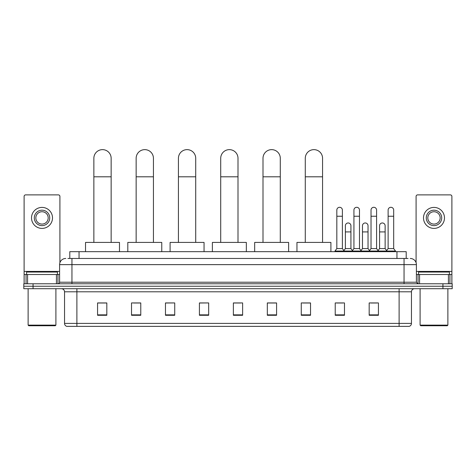 <?xml version="1.0" encoding="UTF-8"?>
<svg xmlns="http://www.w3.org/2000/svg" width="476" height="476" viewBox="0 0 476 476"><rect width="100%" height="100%" fill="white"/><g stroke="black" fill="none" stroke-linecap="round" stroke-linejoin="round"><path stroke-width="0.71" d="M69.793 258.462L69.793 251.673L406.207 251.673L406.207 258.462M68.08 258.462L408.063 258.462M67.937 258.462L71.947 258.462L71.947 264.638L59.601 264.638L59.601 282.226A1.541 1.541 0 0 1 58.06 283.773M65.777 258.462A6.17 6.17 0 0 0 59.601 264.638M410.223 258.462A6.17 6.17 0 0 1 416.399 264.638L416.399 282.226L417.94 283.773M33.058 283.773L23.8 283.773L23.8 286.243L33.058 286.243L23.8 286.243L23.8 288.712L33.058 288.712L33.058 286.243L442.942 286.243L33.058 286.243L33.058 283.773L442.942 283.773L442.942 286.243L452.2 286.243L442.942 286.243L442.942 288.712L33.058 288.712M442.942 288.712L452.2 288.712L452.2 283.773L442.942 283.773M411.46 323.4C411.371 324.882 410.633 325.87 409.235 326.363L399.114 326.363L399.114 323.4L411.46 323.4L411.46 291.794A3.088 3.088 0 0 1 414.542 288.712M399.114 326.363L66.765 326.363A3.088 3.088 0 0 1 64.54 323.4L64.54 291.794C64.361 289.92 63.332 288.896 61.458 288.712M378.432 315.285L378.432 302.938L369.174 302.938L369.174 315.285L378.432 315.285M344.481 315.285L344.481 302.938L335.223 302.938L335.223 315.285L344.481 315.285M310.53 315.285L310.53 302.938L301.272 302.938L301.272 315.285L310.53 315.285M276.58 315.285L276.58 302.938L267.322 302.938L267.322 315.285L276.58 315.285M106.826 315.285L106.826 302.938L97.568 302.938L97.568 315.285L106.826 315.285M140.777 315.285L140.777 302.938L131.519 302.938L131.519 315.285L140.777 315.285M174.728 315.285L174.728 302.938L165.47 302.938L165.47 315.285L174.728 315.285M208.678 315.285L208.678 302.938L199.42 302.938L199.42 315.285L208.678 315.285M242.629 315.285L242.629 302.938L233.371 302.938L233.371 315.285L242.629 315.285M302.813 303.004L310.53 303.004M336.52 303.004L342.69 303.004M370.715 303.004L376.891 303.004M208.678 302.938L199.42 303.004L208.678 302.938M174.728 302.938L165.47 303.004L174.728 302.938M133.679 303.004L140.777 303.004M233.371 303.004L240.469 303.004M106.826 303.004L97.568 303.004M276.58 303.004L267.322 303.004M56.442 283.773L56.442 274.515L27.578 274.515L27.578 283.773M59.911 262.71L59.911 196.427A1.541 1.541 0 0 0 58.369 194.88L25.65 194.88A1.541 1.541 0 0 0 24.109 196.427L24.109 274.515L27.578 274.515M56.442 274.515L59.601 274.515M24.109 283.773L24.109 274.515M42.013 210.19A7.717 7.717 0 0 0 34.296 217.907A7.717 7.717 0 0 0 42.013 225.624A7.717 7.717 0 0 0 49.724 217.907A7.717 7.717 0 0 0 42.013 210.19M42.013 211.737A6.17 6.17 0 0 0 35.837 217.907A6.17 6.17 0 0 0 42.013 224.083A6.17 6.17 0 0 0 48.183 217.907A6.17 6.17 0 0 0 42.013 211.737M42.013 228.403A10.496 10.496 0 0 0 52.503 217.907A10.496 10.496 0 0 0 42.013 207.411A10.496 10.496 0 0 0 31.517 217.907A10.496 10.496 0 0 0 42.013 228.403M55.281 325.751L28.738 325.751L28.12 325.132L55.9 325.132L55.281 325.751M28.12 288.712L28.12 325.132M55.9 288.712L55.9 325.132M57.441 274.515L57.441 272.046L26.579 272.046L26.579 274.515M93.861 242.415L93.861 158.276A8.639 8.639 0 0 1 102.507 149.637A8.639 8.639 0 0 1 111.146 158.276A8.639 8.639 0 0 0 102.507 149.637M111.146 242.415L111.146 158.276M119.482 251.673L119.482 242.415L85.531 242.415L85.531 251.673M136.148 242.415L136.148 158.276A8.639 8.639 0 0 1 144.787 149.637A8.639 8.639 0 0 1 153.433 158.276A8.639 8.639 0 0 0 144.787 149.637M153.433 242.415L153.433 158.276M161.763 251.673L161.763 242.415L127.812 242.415L127.812 251.673M178.429 242.415L178.429 158.276A8.639 8.639 0 0 1 187.074 149.637A8.639 8.639 0 0 1 195.713 158.276A8.639 8.639 0 0 0 187.074 149.637M195.713 242.415L195.713 158.276M204.049 251.673L204.049 242.415L170.099 242.415L170.099 251.673M220.715 242.415L220.715 158.276A8.639 8.639 0 0 1 229.361 149.637A8.639 8.639 0 0 1 238 158.276A8.639 8.639 0 0 0 229.361 149.637M238 242.415L238 158.276M246.336 251.673L246.336 242.415L212.385 242.415L212.385 251.673M263.002 242.415L263.002 158.276A8.639 8.639 0 0 1 271.641 149.637A8.639 8.639 0 0 1 280.287 158.276A8.639 8.639 0 0 0 271.641 149.637M280.287 242.415L280.287 158.276M288.617 251.673L288.617 242.415L254.666 242.415L254.666 251.673M305.283 242.415L305.283 158.276A8.639 8.639 0 0 1 313.928 149.637A8.639 8.639 0 0 1 322.567 158.276A8.639 8.639 0 0 0 313.928 149.637M322.567 242.415L322.567 158.276M330.903 251.673L330.903 242.415L296.953 242.415L296.953 251.673M336.829 216.241L342.387 216.241L342.387 248.585L336.829 248.585L336.829 210.065A2.779 2.779 0 0 1 339.781 207.298A2.779 2.779 0 0 1 342.387 210.065A2.779 2.779 0 0 0 339.781 207.298M336.829 248.585L334.979 251.054L334.979 251.673M342.387 248.585L344.237 251.054L334.979 251.054M353.93 248.585L353.93 216.241L359.481 216.241L359.481 248.585L353.93 248.585L352.073 251.054L344.237 251.054L344.237 251.673M353.93 216.241L353.93 210.065A2.779 2.779 0 0 1 356.881 207.298A2.779 2.779 0 0 1 359.481 210.065A2.779 2.779 0 0 0 356.881 207.298M359.481 248.585L361.338 251.054L352.073 251.054L352.073 251.673M371.024 248.585L371.024 216.241L376.581 216.241L376.581 248.585L371.024 248.585L369.174 251.054L361.338 251.054L361.338 251.673M371.024 216.241L371.024 210.065A2.779 2.779 0 0 1 373.981 207.298A2.779 2.779 0 0 1 376.581 210.065A2.779 2.779 0 0 0 373.981 207.298M376.581 248.585L378.432 251.054L369.174 251.054L369.174 251.673M388.124 248.585L388.124 216.241L393.682 216.241L393.682 248.585L388.124 248.585L386.274 251.054L378.432 251.054L378.432 251.673M388.124 216.241L388.124 210.065A2.779 2.779 0 0 1 391.076 207.298A2.779 2.779 0 0 1 393.682 210.065A2.779 2.779 0 0 0 391.076 207.298M393.682 248.585L395.532 251.054L386.274 251.054L386.274 251.673M395.532 251.054L395.532 251.673M345.38 225.749A2.779 2.779 0 0 1 348.331 222.976A2.779 2.779 0 0 1 350.931 225.749L350.931 231.919L345.38 231.919L345.38 225.749M350.931 231.919L350.931 248.585L345.38 248.585L345.38 231.919M345.38 248.585L343.88 250.584M350.931 248.585L352.43 250.584M362.474 225.749A2.779 2.779 0 0 1 365.431 222.976A2.779 2.779 0 0 1 368.031 225.749L368.031 231.919L362.474 231.919L362.474 225.749M368.031 231.919L368.031 248.585L362.474 248.585L362.474 231.919M362.474 248.585L360.981 250.584M368.031 248.585L369.531 250.584M379.574 225.749A2.779 2.779 0 0 1 382.525 222.976A2.779 2.779 0 0 1 385.132 225.749L385.132 231.919L379.574 231.919L379.574 225.749M385.132 231.919L385.132 248.585L379.574 248.585L379.574 231.919M379.574 248.585L378.081 250.584M385.132 248.585L386.631 250.584M448.422 283.773L448.422 274.515L419.558 274.515L419.558 283.773M448.422 274.515L451.891 274.515L451.891 196.427A1.541 1.541 0 0 0 450.35 194.88L417.63 194.88A1.541 1.541 0 0 0 416.089 196.427L416.089 262.71M416.399 274.515L419.558 274.515M451.891 274.515L451.891 283.773M433.987 210.19A7.717 7.717 0 0 0 426.276 217.907A7.717 7.717 0 0 0 433.987 225.624A7.717 7.717 0 0 0 441.704 217.907A7.717 7.717 0 0 0 433.987 210.19M433.987 211.737A6.17 6.17 0 0 0 427.817 217.907A6.17 6.17 0 0 0 433.987 224.083A6.17 6.17 0 0 0 440.163 217.907A6.17 6.17 0 0 0 433.987 211.737M433.987 228.403A10.496 10.496 0 0 0 444.483 217.907A10.496 10.496 0 0 0 433.987 207.411A10.496 10.496 0 0 0 423.497 217.907A10.496 10.496 0 0 0 433.987 228.403M447.262 325.751L420.719 325.751L420.1 325.132L447.88 325.132L447.262 325.751M420.1 288.712L420.1 325.132M447.88 288.712L447.88 325.132M449.421 274.515L449.421 272.046L418.559 272.046L418.559 274.515M79.052 258.462L79.052 251.673M396.948 258.462L396.948 251.673M71.947 283.773L71.947 282.226L416.399 282.226M59.601 282.226L71.947 282.226L71.947 264.638L404.053 264.638L404.053 283.773M416.399 264.638L404.053 264.638L404.053 258.462M399.114 288.712L399.114 291.794L64.54 291.794M411.46 291.794L399.114 291.794L399.114 323.4L76.886 323.4L76.886 326.363M64.54 323.4L76.886 323.4L76.886 288.712M242.629 314.856L233.371 314.856M208.678 314.856L199.42 314.856M174.728 314.856L165.47 314.856M140.777 314.856L131.519 314.856M106.826 314.856L97.568 314.856M276.58 314.856L267.322 314.856M310.53 314.856L301.272 314.856M344.481 314.856L335.223 314.856M378.432 314.856L369.174 314.856M59.601 271.427L24.109 271.427M57.959 274.515L57.959 283.773M24.133 274.515L24.133 283.773M26.061 283.773L26.061 274.515M93.861 176.798L111.146 176.798M136.148 176.798L153.433 176.798M178.429 176.798L195.713 176.798M220.715 176.798L238 176.798M263.002 176.798L280.287 176.798M305.283 176.798L322.567 176.798M451.891 271.427L416.399 271.427M451.867 283.773L451.867 274.515M449.939 274.515L449.939 283.773M418.041 283.773L418.041 274.515M342.387 216.241L342.387 210.065M359.481 216.241L359.481 210.065M376.581 216.241L376.581 210.065M393.682 216.241L393.682 210.065"/></g></svg>
